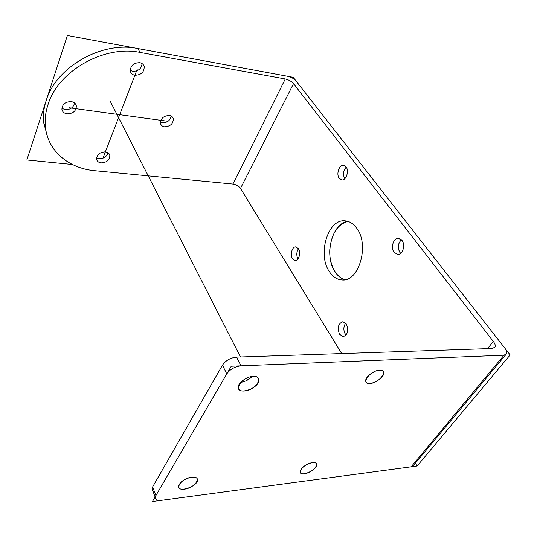 <?xml version="1.0" encoding="UTF-8"?>
<svg xmlns="http://www.w3.org/2000/svg" width="537" height="537" viewBox="0 0 537 537"><rect width="100%" height="100%" fill="white"/><g stroke="black" fill="none" stroke-linecap="round" stroke-linejoin="round"><path stroke-width="0.81" d="M487.495 348.654L493.342 341.458C495.013 343.68 495.597 345.513 495.094 346.969L492.409 348.493L236.575 357.112L240.985 365.838C234.823 366.549 230.084 369.248 226.768 373.927L155.898 495.584L155.267 497.403C155.321 499.752 157.375 500.726 161.429 500.316L411.127 466.828L503.995 355.205L240.985 365.838M503.995 355.205L506.592 353.735C507.123 352.259 506.519 350.372 504.78 348.083L296.041 80.939C294.007 78.684 291.282 77.147 287.866 76.328L137.794 48.531L140.097 52.431L285.275 78.973C288.725 79.791 291.477 81.342 293.524 83.624L240.482 188.42L341.707 353.568M493.342 341.458L293.524 83.624M240.482 188.42C238.73 186.044 236.206 184.587 232.917 184.05L94.827 170.712C68.984 168.497 47.659 151.112 45.377 126.792C44.665 119.657 45.524 112.34 47.941 104.849C57.761 71.153 104.218 44.739 140.097 52.431M505.794 354.695L413.852 465.035L411.127 466.828M329.49 271.796C332.866 276.844 336.994 279.555 341.874 279.931C358.857 282.388 369.912 244.744 356.602 228.077C353.406 223.748 349.674 221.345 345.419 220.875C328.006 218.223 317.072 254.518 329.49 271.796M394.084 252.289L397.528 254.377C402.575 255.129 405.838 245 401.978 240.415L398.635 238.401C393.554 237.629 390.298 247.658 394.084 252.289M339.565 334.283L343.136 336.672C347.788 334.813 348.875 330.597 346.385 324.019L342.888 321.697C338.223 323.502 337.115 327.698 339.565 334.283M292.531 258.774L295.128 260.599C298.8 261.143 301.176 252.585 298.411 248.658L295.867 246.886C292.175 246.335 289.812 254.82 292.531 258.774M339.283 178.358L341.7 179.908C346.11 180.862 349.439 170.82 346.009 166.792L343.667 165.295C339.23 164.342 335.92 174.29 339.283 178.358M335.122 271.977C323.71 256.109 331.832 222.989 347.929 221.385C337.431 224.453 331.376 233.884 329.765 249.678C329.013 263.835 335.659 277.3 345.029 279.696C341.156 278.636 337.854 276.065 335.122 271.977M399.937 252.591C397.36 247.792 397.843 243.509 401.387 239.744C397.561 244.08 397.306 248.624 400.615 253.363L399.937 252.591M345.264 334.182C343.271 330.181 343.412 326.489 345.687 323.106C343.163 327.161 343.277 331.181 346.023 335.175L345.264 334.182M297.995 259.002C296.283 255.491 296.437 252.068 298.458 248.725C296.437 252.068 296.283 255.491 297.995 259.009L297.995 259.002M344.754 178.761C342.76 174.592 343.25 170.699 346.224 167.088C343.25 170.699 342.76 174.592 344.754 178.761M134.888 75.274C141.244 75.052 144.339 72.099 144.171 66.407C143.527 64.386 142.05 63.138 139.748 62.661C133.445 62.822 130.316 65.736 130.37 71.394C131.008 73.509 132.518 74.804 134.888 75.274M101.131 162.879C106.749 162.563 109.662 160.086 109.863 155.462C109.367 153.428 107.87 152.233 105.38 151.864C99.788 152.146 96.855 154.589 96.573 159.194C97.063 161.301 98.58 162.53 101.131 162.879M67.058 113.857C72.972 113.73 76.079 111.139 76.368 106.091C75.858 103.634 74.16 102.137 71.287 101.607C65.413 101.681 62.285 104.232 61.896 109.246C62.386 111.803 64.104 113.341 67.058 113.857M164.544 126.806C170.498 126.403 173.404 123.644 173.27 118.529C172.686 116.838 171.377 115.817 169.343 115.468C163.416 115.824 160.482 118.556 160.536 123.651C161.113 125.416 162.449 126.47 164.544 126.806M132.666 71.314L130.209 70.34L132.666 71.314C138.298 71.327 141.432 68.749 142.077 63.567C141.432 68.749 138.298 71.327 132.666 71.314M99.224 158.724L96.559 157.818L99.224 158.724C103.903 158.67 106.809 156.67 107.95 152.73C106.809 156.67 103.903 158.67 99.224 158.724M65.212 109.682L61.862 108.279L65.212 109.682C70.468 109.729 73.576 107.481 74.515 102.95C73.576 107.481 70.468 109.729 65.212 109.682M162.308 122.832L160.375 122.214L162.308 122.832C167.269 122.765 170.229 120.503 171.175 116.052C170.229 120.503 167.269 122.765 162.308 122.832M47.699 137.378L43.645 122.55C42.926 115.421 43.766 108.125 46.162 100.647C55.888 67.038 102.064 40.778 137.794 48.531M226.768 373.927L222.486 365.133L152.649 486.864L155.898 495.584M188.796 477.796L183.862 480.011M375.041 371.302L369.503 374.705M252.195 376.424C249.034 379.693 245.208 381.666 240.73 382.344M154.381 491.509C152.743 491.019 151.958 490.08 152.025 488.69L152.649 486.864M222.486 365.133C225.755 360.455 230.454 357.783 236.575 357.112M191.743 477.158C184.399 478.776 179.989 481.823 178.519 486.307C177.747 493.221 197.784 486.462 197.556 479.95C197.441 477.762 195.508 476.829 191.743 477.158C180.479 478.48 173.209 490.697 184.439 489.153C195.428 487.824 202.912 475.809 191.743 477.158M312.487 462.646C305.392 464.431 301.25 467.505 300.062 471.882C300.19 477.568 317.736 469.781 316.763 464.492C316.508 463.015 315.085 462.397 312.487 462.646C303.137 463.74 295.048 475.057 304.425 473.762C313.574 472.661 321.784 461.518 312.487 462.646M379.599 370.168C373.658 370.228 364.67 377.491 365.744 381.31C366.556 387.949 385.405 378.464 383.653 372.316C383.277 370.819 381.921 370.107 379.599 370.168C369.892 370.611 360.159 384.224 369.912 383.519C379.391 383.049 389.231 369.691 379.599 370.168M253.155 376.343C246.651 376.464 237.951 382.948 238.307 387.365C238.019 395.789 259.76 387.835 258.935 379.881C258.68 377.464 256.753 376.283 253.155 376.343C241.241 376.887 232.326 391.862 244.221 391.01C255.82 390.426 264.949 375.766 253.155 376.343M411.396 466.787L417.128 466.015L510.15 354.95L417.128 466.015L415.383 463.196M292.752 78.248L293.215 77.321L292.752 78.248M160.919 500.377L152.434 501.511L231.252 366.221L510.15 354.95L293.215 77.321L67.387 35.489L26.85 159.972L72.374 164.497M69.166 107.762L166.933 121.161M103.245 157.395L137.311 68.998M246.476 378.182L247.718 379.954M250.994 377.618L250.537 376.726M240.475 356.977L110.407 101.594M232.917 184.05L285.275 78.973M494.275 347.969L495.094 346.969M173.27 118.529L172.35 116.938M76.368 106.091L75.247 103.654M109.863 155.462L109.011 153.656M144.171 66.407L142.929 64.265M43.645 122.55L45.377 126.792M257.659 377.417L258.935 379.881M382.74 370.892L383.653 372.316M316.125 463.29L316.763 464.492M196.79 478.105L197.556 479.95M155.267 497.403L152.025 488.69M341.874 279.931L342.492 279.952"/></g></svg>
